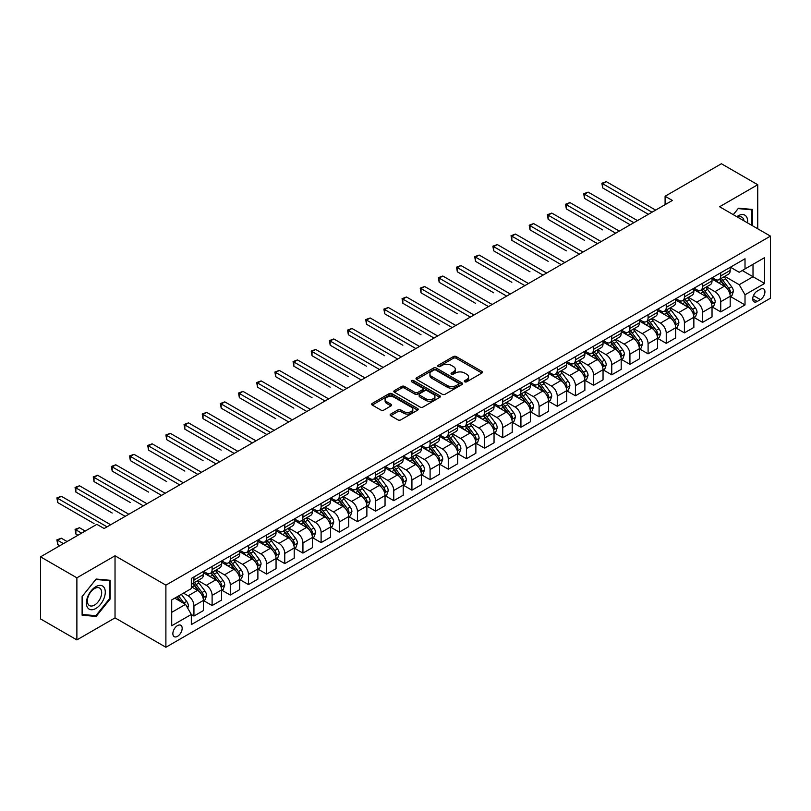 <?xml version="1.0" encoding="UTF-8"?>
<svg xmlns="http://www.w3.org/2000/svg" width="811" height="811" viewBox="0 0 811 811"><rect width="100%" height="100%" fill="white"/><g stroke="black" fill="none" stroke-linecap="round" stroke-linejoin="round"><path stroke-width="1.22" d="M464.723 381.799A1.409 0.811 0 0 0 466.72 381.799L481.876 373.05A2.017 1.166 0 0 0 482.474 372.229A2.017 1.166 0 0 0 481.876 371.408L456.198 356.576A2.017 1.166 0 0 0 453.349 356.576L438.193 365.325A1.409 0.811 0 0 0 437.778 365.903A1.409 0.811 0 0 0 438.193 366.481A1.409 0.811 0 0 0 440.191 366.481L442.147 365.345A6.458 3.731 0 0 1 451.281 365.345L453.42 366.582A6.458 3.731 0 0 1 455.316 369.218A6.458 3.731 0 0 1 453.42 371.854L451.463 372.989A1.409 0.811 0 0 0 451.048 373.567A1.409 0.811 0 0 0 451.463 374.145A1.409 0.811 0 0 0 453.461 374.145L455.417 373.009A6.458 3.731 0 0 1 464.551 373.009L466.69 374.246A6.458 3.731 0 0 1 468.576 376.882A6.458 3.731 0 0 1 466.69 379.518L464.723 380.643A1.409 0.811 0 0 0 464.308 381.221A1.409 0.811 0 0 0 464.723 381.799L464.723 380.643M177.518 636.341A6.579 3.802 120 0 0 181.816 630.542A6.579 3.802 120 0 0 180.812 625.271A6.579 3.802 120 0 0 177.518 625.595A6.579 3.802 120 0 0 173.219 631.394A6.579 3.802 120 0 0 174.233 636.665A6.579 3.802 120 0 0 177.518 636.341M390.73 414.066A2.017 1.166 0 0 0 390.132 414.887A2.017 1.166 0 0 0 390.73 415.708L397.927 419.865A2.017 1.166 0 0 0 400.786 419.865L417.614 410.153A2.017 1.166 0 0 0 418.202 409.332A2.017 1.166 0 0 0 417.614 408.501L391.936 393.68A2.017 1.166 0 0 0 389.087 393.68L372.249 403.402A2.017 1.166 0 0 0 371.661 404.223A2.017 1.166 0 0 0 372.249 405.044L380.957 410.072A2.017 1.166 0 0 0 383.806 410.072L391.014 405.905A2.017 1.166 0 0 0 391.601 405.084A2.017 1.166 0 0 0 391.014 404.263L386.695 401.769A5.393 3.112 0 0 1 385.113 399.57A5.393 3.112 0 0 1 388.449 396.691A5.393 3.112 0 0 1 394.328 397.37L411.228 407.122A5.393 3.112 0 0 1 412.809 409.332A5.393 3.112 0 0 1 409.484 412.211A5.393 3.112 0 0 1 403.604 411.532L400.786 409.9A2.017 1.166 0 0 0 397.927 409.9L390.73 414.066L390.73 415.708M115.03 555.788L76.883 577.817L40.55 556.843L40.55 618.925L76.883 639.909L115.03 617.881L165.89 647.249L165.89 585.157L115.03 555.788L115.03 617.881M757.738 228.783L757.738 184.726L719.59 206.754L770.45 236.123L165.89 585.157M757.738 184.726L721.405 163.751L665.091 196.262L665.091 204.656M40.55 556.843L96.864 524.332L104.132 528.519L672.36 200.459L665.091 196.262M442.289 394.258A2.017 1.166 0 0 0 445.148 394.258L461.976 384.536A2.017 1.166 0 0 0 462.574 383.715A2.017 1.166 0 0 0 461.976 382.893L436.298 368.072A2.017 1.166 0 0 0 433.449 368.072L416.621 377.784A2.017 1.166 0 0 0 416.023 378.605A2.017 1.166 0 0 0 416.621 379.436L442.289 394.258M412.262 382.103A1.409 0.811 0 0 1 413.691 382.305L413.691 380.623L439.795 395.697A2.017 1.166 0 0 1 440.383 396.518A2.017 1.166 0 0 1 439.795 397.349L422.967 407.061A2.017 1.166 0 0 1 420.108 407.061L394.44 392.24L394.44 390.588A2.017 1.166 0 0 0 393.842 391.419A2.017 1.166 0 0 0 394.44 392.24M394.44 390.588L401.638 386.431A2.017 1.166 0 0 1 404.496 386.431L414.908 392.443A2.017 1.166 0 0 0 417.756 392.443L422.541 389.685A2.017 1.166 0 0 0 423.129 388.864A2.017 1.166 0 0 0 422.541 388.043L411.694 381.778A1.409 0.811 0 0 1 411.278 381.2A1.409 0.811 0 0 1 412.15 380.45A1.409 0.811 0 0 1 413.691 380.623M760.424 289.233L757.221 291.078A6.366 3.68 120 0 0 753.064 296.694A6.366 3.68 120 0 0 754.037 301.793A6.366 3.68 120 0 0 757.221 301.479L760.424 299.634A6.366 3.68 120 0 0 764.58 294.018A6.366 3.68 120 0 0 763.607 288.919A6.366 3.68 120 0 0 760.424 289.233M165.89 647.249L770.45 298.205L770.45 236.123M730.417 267.204L739.206 272.283L745.015 268.928L745.015 258.77L191.325 578.446L191.325 588.593L171.709 599.927L171.709 625.768L191.325 614.444L191.325 624.592L745.015 304.926L745.015 294.768L739.206 284.702L724.75 276.358M745.015 268.928L764.641 257.604L764.641 283.445L745.015 294.768M76.883 577.817L76.883 639.909M742.258 270.519L753.013 276.733L753.013 264.315L764.641 257.604M739.206 284.702L753.013 276.733L764.641 283.445M171.709 612.346L185.516 604.367L174.76 598.163M191.325 614.525L193.941 616.036L193.941 605.878A8.222 4.744 -120 0 0 188.132 595.811L183.479 593.125M193.941 616.036L203.389 610.582L203.389 600.424A8.222 4.744 -120 0 0 197.57 590.357L191.325 586.748M203.602 600.637L212.107 605.543L212.107 595.396A8.222 4.744 -120 0 0 206.298 585.329L197.945 580.504M212.107 605.543L221.555 600.089L221.555 589.942A8.222 4.744 -120 0 0 215.736 579.875L203.389 572.738M221.768 590.155L230.273 595.061L230.273 584.903A8.222 4.744 -120 0 0 224.465 574.837L216.111 570.021M230.273 595.061L239.721 589.607L239.721 579.449A8.222 4.744 -120 0 0 233.903 569.383L221.555 562.256M239.934 579.662L248.44 584.569L248.44 574.421A8.222 4.744 -120 0 0 242.621 564.355L234.278 559.529M248.44 584.569L257.888 579.115L257.888 568.967A8.222 4.744 -120 0 0 252.069 558.901L239.721 551.764M258.101 569.17L266.606 574.087L266.606 563.929A8.222 4.744 -120 0 0 260.787 553.862L252.444 549.047M266.606 574.087L276.054 568.633L276.054 558.475A8.222 4.744 -120 0 0 270.235 548.408L257.888 541.272M276.267 558.688L284.773 563.594L284.773 553.447A8.222 4.744 -120 0 0 278.954 543.37L270.61 538.555M284.773 563.594L294.221 558.14L294.221 547.993A8.222 4.744 -120 0 0 288.402 537.916L276.054 530.789M294.434 548.195L302.939 553.102L302.939 542.954A8.222 4.744 -120 0 0 297.12 532.888L288.777 528.062M302.939 553.102L312.387 547.658L312.387 537.5A8.222 4.744 -120 0 0 306.568 527.434L294.221 520.297M312.6 537.713L321.105 542.62L321.105 532.462A8.222 4.744 -120 0 0 315.286 522.396L306.943 517.58M321.105 542.62L330.543 537.166L330.543 527.008A8.222 4.744 -120 0 0 324.735 516.942L312.387 509.815M330.766 527.221L339.272 532.128L339.272 521.98A8.222 4.744 -120 0 0 333.453 511.913L325.11 507.088M339.272 532.128L348.71 526.674L348.71 516.526A8.222 4.744 -120 0 0 342.901 506.459L330.543 499.323M348.933 516.739L357.438 521.645L357.438 511.488A8.222 4.744 -120 0 0 351.619 501.421L343.276 496.606M357.438 521.645L366.876 516.191L366.876 506.034A8.222 4.744 -120 0 0 361.067 495.967L348.71 488.84M367.099 506.246L375.594 511.153L375.594 501.005A8.222 4.744 -120 0 0 369.786 490.939L361.442 486.113M375.594 511.153L385.043 505.699L385.043 495.551A8.222 4.744 -120 0 0 379.234 485.485L366.876 478.348M385.266 495.754L393.761 500.671L393.761 490.513A8.222 4.744 -120 0 0 387.952 480.447L379.609 475.631M393.761 500.671L403.209 495.217L403.209 485.059A8.222 4.744 -120 0 0 397.4 474.993L385.043 467.866M403.432 485.272L411.927 490.179L411.927 480.031A8.222 4.744 -120 0 0 406.118 469.954L397.775 465.139M411.927 490.179L421.375 484.725L421.375 474.577A8.222 4.744 -120 0 0 415.567 464.5L403.209 457.374M421.598 474.78L430.094 479.696L430.094 469.539A8.222 4.744 -120 0 0 424.285 459.472L415.942 454.657M430.094 479.696L439.542 474.242L439.542 464.085A8.222 4.744 -120 0 0 433.733 454.018L421.375 446.881M439.765 464.297L448.26 469.204L448.26 459.056A8.222 4.744 -120 0 0 442.451 448.98L434.098 444.164M448.26 469.204L457.708 463.75L457.708 453.602A8.222 4.744 -120 0 0 451.899 443.526L439.542 436.399M457.931 453.805L466.426 458.712L466.426 448.564A8.222 4.744 -120 0 0 460.618 438.498L452.264 433.672M466.426 458.712L475.875 453.258L475.875 443.11A8.222 4.744 -120 0 0 470.066 433.044L457.708 425.907M476.087 443.323L484.593 448.23L484.593 438.072A8.222 4.744 -120 0 0 478.784 428.005L470.431 423.19M484.593 448.23L494.041 442.776L494.041 432.618A8.222 4.744 -120 0 0 488.222 422.551L475.875 415.425M494.254 432.831L502.759 437.737L502.759 427.59A8.222 4.744 -120 0 0 496.95 417.523L488.597 412.698M502.759 437.737L512.207 432.283L512.207 422.136A8.222 4.744 -120 0 0 506.388 412.069L494.041 404.932M512.42 422.349L520.926 427.255L520.926 417.097A8.222 4.744 -120 0 0 515.117 407.031L506.763 402.215M520.926 427.255L530.374 421.801L530.374 411.643A8.222 4.744 -120 0 0 524.555 401.577L512.207 394.45M530.587 411.856L539.092 416.763L539.092 406.615A8.222 4.744 -120 0 0 533.273 396.538L524.93 391.723M539.092 416.763L548.54 411.309L548.54 401.161A8.222 4.744 -120 0 0 542.721 391.095L530.374 383.958M548.753 401.364L557.258 406.281L557.258 396.123A8.222 4.744 -120 0 0 551.439 386.056L543.096 381.241M557.258 406.281L566.707 400.827L566.707 390.669A8.222 4.744 -120 0 0 560.888 380.602L548.54 373.465M566.919 390.882L575.425 395.788L575.425 385.641A8.222 4.744 -120 0 0 569.606 375.564L561.263 370.749M575.425 395.788L584.873 390.334L584.873 380.187A8.222 4.744 -120 0 0 579.054 370.11L566.707 362.983M585.086 380.389L593.591 385.296L593.591 375.148A8.222 4.744 -120 0 0 587.772 365.082L579.429 360.256M593.591 385.296L603.039 379.842L603.039 369.694A8.222 4.744 -120 0 0 597.22 359.628L584.873 352.491M603.252 369.907L611.758 374.814L611.758 364.656A8.222 4.744 -120 0 0 605.939 354.589L597.595 349.774M611.758 374.814L621.196 369.36L621.196 359.202A8.222 4.744 -120 0 0 615.387 349.135L603.039 342.009M621.419 359.415L629.924 364.321L629.924 354.174A8.222 4.744 -120 0 0 624.105 344.107L615.762 339.282M629.924 364.321L639.362 358.867L639.362 348.72A8.222 4.744 -120 0 0 633.553 338.653L621.196 331.517M639.585 348.933L648.09 353.839L648.09 343.682A8.222 4.744 -120 0 0 642.271 333.615L633.928 328.8M648.09 353.839L657.528 348.385L657.528 338.228A8.222 4.744 -120 0 0 651.72 328.161L639.362 321.034M657.751 338.44L666.247 343.347L666.247 333.199A8.222 4.744 -120 0 0 660.438 323.133L652.095 318.307M666.247 343.347L675.695 337.893L675.695 327.745A8.222 4.744 -120 0 0 669.886 317.679L657.528 310.542M675.918 327.948L684.413 332.865L684.413 322.707A8.222 4.744 -120 0 0 678.604 312.64L670.261 307.825M684.413 332.865L693.861 327.411L693.861 317.253A8.222 4.744 -120 0 0 688.052 307.187L675.695 300.05M694.084 317.466L702.579 322.373L702.579 312.225A8.222 4.744 -120 0 0 696.771 302.148L688.427 297.333M702.579 322.373L712.028 316.919L712.028 306.771A8.222 4.744 -120 0 0 706.219 296.694L693.861 289.568M712.251 306.974L720.746 311.89L720.746 301.733A8.222 4.744 -120 0 0 714.937 291.666L706.594 286.841M720.746 311.89L730.194 306.436L730.194 296.279A8.222 4.744 -120 0 0 724.385 286.212L712.028 279.075M712.251 277.697L714.937 279.248A8.222 4.744 -120 0 0 719.043 279.653A8.222 4.744 -120 0 0 720.746 275.892L720.746 272.79M694.084 288.179L696.771 289.73A8.222 4.744 -120 0 0 700.876 290.145A8.222 4.744 -120 0 0 702.579 286.374L702.579 283.272M675.918 298.671L678.604 300.222A8.222 4.744 -120 0 0 682.71 300.628A8.222 4.744 -120 0 0 684.413 296.867L684.413 293.764M657.751 309.153L660.438 310.714A8.222 4.744 -120 0 0 664.544 311.12A8.222 4.744 -120 0 0 666.247 307.359L666.247 304.247M639.585 319.646L642.271 321.197A8.222 4.744 -120 0 0 646.387 321.602A8.222 4.744 -120 0 0 648.09 317.841L648.09 314.739M621.419 330.138L624.105 331.689A8.222 4.744 -120 0 0 628.221 332.094A8.222 4.744 -120 0 0 629.924 328.333L629.924 325.221M603.252 340.62L605.939 342.171A8.222 4.744 -120 0 0 610.054 342.577A8.222 4.744 -120 0 0 611.758 338.816L611.758 335.713M585.086 351.112L587.772 352.663A8.222 4.744 -120 0 0 591.888 353.069A8.222 4.744 -120 0 0 593.591 349.308L593.591 346.206M566.919 361.594L569.606 363.146A8.222 4.744 -120 0 0 573.722 363.561A8.222 4.744 -120 0 0 575.425 359.79L575.425 356.688M548.753 372.087L551.439 373.638A8.222 4.744 -120 0 0 555.555 374.043A8.222 4.744 -120 0 0 557.258 370.282L557.258 367.18M530.587 382.569L533.273 384.13A8.222 4.744 -120 0 0 537.389 384.536A8.222 4.744 -120 0 0 539.092 380.764L539.092 377.662M512.42 393.061L515.117 394.612A8.222 4.744 -120 0 0 519.222 395.018A8.222 4.744 -120 0 0 520.926 391.257L520.926 388.155M494.254 403.554L496.95 405.105A8.222 4.744 -120 0 0 501.056 405.51A8.222 4.744 -120 0 0 502.759 401.749L502.759 398.637M476.087 414.036L478.784 415.587A8.222 4.744 -120 0 0 482.89 415.992A8.222 4.744 -120 0 0 484.593 412.231L484.593 409.129M457.931 424.528L460.618 426.079A8.222 4.744 -120 0 0 464.723 426.485A8.222 4.744 -120 0 0 466.426 422.724L466.426 419.611M439.765 435.01L442.451 436.561A8.222 4.744 -120 0 0 446.557 436.977A8.222 4.744 -120 0 0 448.26 433.206L448.26 430.104M421.598 445.503L424.285 447.054A8.222 4.744 -120 0 0 428.39 447.459A8.222 4.744 -120 0 0 430.094 443.698L430.094 440.596M403.432 455.985L406.118 457.546A8.222 4.744 -120 0 0 410.224 457.951A8.222 4.744 -120 0 0 411.927 454.18L411.927 451.078M385.266 466.477L387.952 468.028A8.222 4.744 -120 0 0 392.058 468.434A8.222 4.744 -120 0 0 393.761 464.673L393.761 461.571M367.099 476.969L369.786 478.52A8.222 4.744 -120 0 0 373.901 478.926A8.222 4.744 -120 0 0 375.594 475.165L375.594 472.053M348.933 487.452L351.619 489.003A8.222 4.744 -120 0 0 355.735 489.408A8.222 4.744 -120 0 0 357.438 485.647L357.438 482.545M330.766 497.944L333.453 499.495A8.222 4.744 -120 0 0 337.569 499.9A8.222 4.744 -120 0 0 339.272 496.139L339.272 493.027M312.6 508.426L315.286 509.977A8.222 4.744 -120 0 0 319.402 510.383A8.222 4.744 -120 0 0 321.105 506.622L321.105 503.519M294.434 518.918L297.12 520.469A8.222 4.744 -120 0 0 301.236 520.875A8.222 4.744 -120 0 0 302.939 517.114L302.939 514.012M276.267 529.401L278.954 530.952A8.222 4.744 -120 0 0 283.069 531.367A8.222 4.744 -120 0 0 284.773 527.596L284.773 524.494M258.101 539.893L260.787 541.444A8.222 4.744 -120 0 0 264.903 541.849A8.222 4.744 -120 0 0 266.606 538.088L266.606 534.986M239.934 550.375L242.621 551.936A8.222 4.744 -120 0 0 246.737 552.342A8.222 4.744 -120 0 0 248.44 548.581L248.44 545.468M221.768 560.867L224.465 562.418A8.222 4.744 -120 0 0 228.57 562.824A8.222 4.744 -120 0 0 230.273 559.063L230.273 555.961M203.602 571.36L206.298 572.911A8.222 4.744 -120 0 0 210.404 573.316A8.222 4.744 -120 0 0 212.107 569.555L212.107 566.443M730.417 296.491L745.015 304.926M719.043 279.653L728.491 274.199A8.222 4.744 -120 0 0 730.194 270.438L730.194 267.336M700.876 290.145L710.324 284.691A8.222 4.744 -120 0 0 712.028 280.92L712.028 277.818M682.71 300.628L692.158 295.174A8.222 4.744 -120 0 0 693.861 291.413L693.861 288.31M664.544 311.12L673.992 305.666A8.222 4.744 -120 0 0 675.695 301.905L675.695 298.793M646.387 321.602L655.825 316.148A8.222 4.744 -120 0 0 657.528 312.387L657.528 309.285M628.221 332.094L637.659 326.64A8.222 4.744 -120 0 0 639.362 322.879L639.362 319.767M610.054 342.577L619.492 337.123A8.222 4.744 -120 0 0 621.196 333.362L621.196 330.259M591.888 353.069L601.336 347.615A8.222 4.744 -120 0 0 603.039 343.854L603.039 340.752M573.722 363.561L583.17 358.107A8.222 4.744 -120 0 0 584.873 354.336L584.873 351.234M555.555 374.043L565.003 368.589A8.222 4.744 -120 0 0 566.707 364.828L566.707 361.726M537.389 384.536L546.837 379.082A8.222 4.744 -120 0 0 548.54 375.321L548.54 372.208M519.222 395.018L528.671 389.564A8.222 4.744 -120 0 0 530.374 385.803L530.374 382.701M501.056 405.51L510.504 400.056A8.222 4.744 -120 0 0 512.207 396.295L512.207 393.183M482.89 415.992L492.338 410.538A8.222 4.744 -120 0 0 494.041 406.777L494.041 403.675M464.723 426.485L474.171 421.031A8.222 4.744 -120 0 0 475.875 417.27L475.875 414.168M446.557 436.977L456.005 431.523A8.222 4.744 -120 0 0 457.708 427.752L457.708 424.65M428.39 447.459L437.839 442.005A8.222 4.744 -120 0 0 439.542 438.244L439.542 435.142M410.224 457.951L419.672 452.497A8.222 4.744 -120 0 0 421.375 448.726L421.375 445.624M392.058 468.434L401.506 462.98A8.222 4.744 -120 0 0 403.209 459.219L403.209 456.117M373.901 478.926L383.339 473.472A8.222 4.744 -120 0 0 385.043 469.711L385.043 466.599M355.735 489.408L365.173 483.954A8.222 4.744 -120 0 0 366.876 480.193L366.876 477.091M337.569 499.9L347.007 494.446A8.222 4.744 -120 0 0 348.71 490.685L348.71 487.573M319.402 510.383L328.85 504.939A8.222 4.744 -120 0 0 330.543 501.168L330.543 498.066M301.236 520.875L310.684 515.421A8.222 4.744 -120 0 0 312.387 511.66L312.387 508.558M283.069 531.367L292.518 525.913A8.222 4.744 -120 0 0 294.221 522.142L294.221 519.04M264.903 541.849L274.351 536.395A8.222 4.744 -120 0 0 276.054 532.634L276.054 529.532M246.737 552.342L256.185 546.888A8.222 4.744 -120 0 0 257.888 543.127L257.888 540.014M228.57 562.824L238.018 557.37A8.222 4.744 -120 0 0 239.721 553.609L239.721 550.507M210.404 573.316L219.852 567.862A8.222 4.744 -120 0 0 221.555 564.101L221.555 560.989M191.325 584.133A8.222 4.744 -120 0 0 192.237 583.798L201.686 578.344A8.222 4.744 -120 0 0 203.389 574.583L203.389 571.481M192.237 583.798A8.222 4.744 -120 0 0 193.941 580.037L193.941 576.935M185.516 604.367L191.325 614.444M752.507 225.762L752.507 209.441L738.476 208.194L733.276 214.662L738.192 208.609L751.777 209.816L751.777 225.336M82.114 615.194L96.134 616.441L110.164 598.994L110.164 580.301L96.134 579.044L82.114 596.49L82.114 615.194M109.434 598.579L110.164 598.994M94.654 615.59L96.134 616.441M465.291 382.001L466.69 381.19A6.458 3.731 0 0 0 468.576 378.555L468.576 376.882M455.316 369.218L455.316 370.901A6.458 3.731 0 0 1 453.42 373.536L452.021 374.337M481.856 373.07L456.198 358.259A2.017 1.166 0 0 0 453.349 358.259L438.761 366.684M461.956 384.556L436.298 369.745A2.017 1.166 0 0 0 433.449 369.745L416.641 379.447M458.418 384.292A1.409 0.811 0 0 0 458.823 383.715A1.409 0.811 0 0 0 458.418 383.137L435.872 370.13A1.409 0.811 0 0 0 433.875 370.13L431.807 371.316A6.458 3.731 0 0 0 429.921 373.952A6.458 3.731 0 0 0 431.807 376.588L447.216 385.489A6.458 3.731 0 0 0 456.34 385.489L458.418 384.292L458.418 385.965A1.409 0.811 0 0 0 458.823 385.397L458.823 383.715M429.921 373.952L429.921 375.635A6.458 3.731 0 0 0 431.807 378.271L431.807 376.588M458.418 385.965L456.34 387.161A6.458 3.731 0 0 1 447.216 387.161L431.807 378.271M394.46 392.25L401.638 388.114L401.638 386.431M423.129 388.864L423.129 390.537A2.017 1.166 0 0 1 422.541 391.368L417.756 394.126A2.017 1.166 0 0 1 414.908 394.126L404.496 388.114A2.017 1.166 0 0 0 401.638 388.114M413.691 382.305L439.775 397.36M425.714 398.688A5.393 3.112 0 0 0 431.594 399.357A5.393 3.112 0 0 0 434.919 396.478A5.393 3.112 0 0 0 433.338 394.278L427.387 390.841A2.017 1.166 0 0 0 424.538 390.841L419.753 393.599A2.017 1.166 0 0 0 419.165 394.42A2.017 1.166 0 0 0 419.753 395.241L425.714 398.688L425.714 400.36A5.393 3.112 0 0 0 431.594 401.039A5.393 3.112 0 0 0 434.919 398.16L434.919 396.478M419.165 394.42L419.165 396.103A2.017 1.166 0 0 0 419.753 396.924L419.753 395.241M425.714 400.36L419.753 396.924M412.809 409.332L412.809 411.005A5.393 3.112 0 0 1 409.484 413.884A5.393 3.112 0 0 1 403.604 413.204L400.786 411.582A2.017 1.166 0 0 0 397.927 411.582L390.75 415.729M385.113 399.57L385.113 401.242A5.393 3.112 0 0 0 386.695 403.452L386.695 401.769M391.014 404.263L391.014 405.905L386.695 403.452M417.584 410.163L391.936 395.362A2.017 1.166 0 0 0 389.087 395.362L372.279 405.064M730.194 296.613L731.938 295.61L733.387 291.413A5.444 3.143 -120 0 0 731.654 286.78L725.713 278.852A15.723 9.073 -120 0 0 724 276.794M718.09 282.583A15.723 9.073 -120 0 0 714.876 279.207M729.697 293.278L730.447 291.646A5.444 3.143 -120 0 0 728.896 288.371L722.956 280.444A15.723 9.073 -120 0 0 721.243 278.386M719.773 279.237A13.047 7.532 60 0 1 721.922 281.67L726.94 288.371M602.674 229.868L566.342 208.893L566.342 204.696L569.971 202.598L619.31 231.084M719.499 279.4A15.723 9.073 60 0 1 721.212 281.447L725.156 286.719M652.014 212.208L602.674 183.722L606.304 181.623L655.643 210.11M648.374 214.307L602.674 187.919L602.674 183.722L601.874 183.266L606.304 181.623M602.674 187.919L601.874 183.266M712.028 307.105L713.771 306.092L715.221 301.905A5.444 3.143 -120 0 0 713.487 297.262L707.547 289.334A15.723 9.073 -120 0 0 705.834 287.276M699.923 293.065A15.723 9.073 -120 0 0 696.71 289.699M711.531 303.77L712.281 302.128A5.444 3.143 -120 0 0 710.73 298.853L704.789 290.926A15.723 9.073 -120 0 0 703.076 288.878M701.606 289.72A13.047 7.532 60 0 1 703.755 292.153L708.773 298.864M584.508 240.36L548.175 219.386L548.175 215.189L551.804 213.09L601.144 241.577M701.333 289.882A15.723 9.073 60 0 1 703.046 291.94L706.989 297.211M693.861 317.588L695.605 316.584L697.065 312.387A5.444 3.143 -120 0 0 695.321 307.754L689.38 299.827A15.723 9.073 -120 0 0 687.667 297.769M681.767 303.557A15.723 9.073 -120 0 0 678.543 300.192M693.364 314.252L694.115 312.62A5.444 3.143 -120 0 0 692.564 309.346L686.623 301.418A15.723 9.073 -120 0 0 684.91 299.36M683.44 300.212A13.047 7.532 60 0 1 685.589 302.645L690.607 309.356M566.342 250.842L530.009 229.868L530.009 225.671L533.638 223.572L582.977 252.059M683.166 300.374A15.723 9.073 60 0 1 684.879 302.422L688.823 307.693M675.695 328.08L677.438 327.076L678.898 322.879A5.444 3.143 -120 0 0 677.155 318.236L671.214 310.309A15.723 9.073 -120 0 0 669.501 308.261M663.601 314.039A15.723 9.073 -120 0 0 660.377 310.674M675.198 324.745L675.958 323.113A5.444 3.143 -120 0 0 674.397 319.828L668.457 311.911A15.723 9.073 -120 0 0 666.743 309.853M665.273 310.694A13.047 7.532 60 0 1 667.423 313.127L672.441 319.838M548.175 261.335L511.842 240.36L511.842 236.163L515.472 234.065L564.811 262.551M665 310.856A15.723 9.073 60 0 1 666.713 312.914L670.656 318.186M633.847 222.69L584.508 194.214L588.137 192.116L637.476 220.602M630.208 224.789L584.508 198.401L584.508 194.214L583.707 193.748L588.137 192.116M584.508 198.401L583.707 193.748M615.681 233.183L565.541 204.24L569.971 202.598M566.342 208.893L565.541 204.24M597.514 243.675L547.374 214.722L551.804 213.09M548.175 219.386L547.374 214.722M657.528 338.562L659.272 337.558L660.732 333.362A5.444 3.143 -120 0 0 658.988 328.729L653.048 320.801A15.723 9.073 -120 0 0 651.334 318.743M645.434 324.532A15.723 9.073 -120 0 0 642.211 321.166M657.032 335.227L657.792 333.595A5.444 3.143 -120 0 0 656.231 330.32L650.29 322.393A15.723 9.073 -120 0 0 648.577 320.335M647.117 321.186A13.047 7.532 60 0 1 649.256 323.619L654.284 330.33M530.009 271.817L493.676 250.842L493.676 246.645L497.305 244.557L546.644 273.033M646.833 321.349A15.723 9.073 60 0 1 648.547 323.396L652.49 328.668M579.348 254.157L529.208 225.215L533.638 223.572M530.009 229.868L529.208 225.215M747.539 222.893A13.361 7.715 120 0 0 746.363 216.547A13.361 7.715 120 0 0 736.834 216.709M743.961 220.825A10.117 5.839 120 0 0 743.058 218.25A10.117 5.839 120 0 0 741.923 217.196A10.117 5.839 120 0 0 737.757 217.247M750.874 209.299L751.777 209.816M95.85 586.667A13.361 7.715 120 0 0 86.402 603.029A13.361 7.715 120 0 0 95.85 608.483A13.361 7.715 120 0 0 105.288 592.121A13.361 7.715 120 0 0 95.85 586.667M94.522 588.553A10.117 5.839 120 0 0 87.912 597.464A10.117 5.839 120 0 0 89.463 605.574A10.117 5.839 120 0 0 94.522 605.067A10.117 5.839 120 0 0 101.132 596.156A10.117 5.839 120 0 0 99.581 588.056A10.117 5.839 120 0 0 94.522 588.553M109.434 598.792L95.85 615.691L82.256 614.474L82.256 596.359L95.85 579.459L109.434 580.676L109.434 598.792M108.532 580.149L109.434 580.676M639.362 349.054L641.106 348.051L642.565 343.854A5.444 3.143 -120 0 0 640.822 339.211L634.891 331.283A15.723 9.073 -120 0 0 633.168 329.236M627.268 335.024A15.723 9.073 -120 0 0 624.044 331.648M638.865 345.719L639.626 344.087A5.444 3.143 -120 0 0 638.064 340.813L632.124 332.885A15.723 9.073 -120 0 0 630.411 330.827M628.951 331.669A13.047 7.532 60 0 1 631.09 334.112L636.118 340.813M511.842 282.309L475.51 261.335L475.51 257.138L479.149 255.039L528.478 283.526M628.667 331.831A15.723 9.073 60 0 1 630.38 333.889L634.334 339.16M621.196 359.547L622.939 358.533L624.399 354.336A5.444 3.143 -120 0 0 622.655 349.703L616.725 341.776A15.723 9.073 -120 0 0 615.002 339.718M609.102 345.506A15.723 9.073 -120 0 0 605.878 342.141M620.709 356.201L621.459 354.569A5.444 3.143 -120 0 0 619.898 351.295L613.957 343.367A15.723 9.073 -120 0 0 612.244 341.319M610.784 342.161A13.047 7.532 60 0 1 612.923 344.594L617.952 351.305M493.676 292.801L457.343 271.817L457.343 267.63L460.983 265.532L510.312 294.018M610.501 342.323A15.723 9.073 60 0 1 612.214 344.381L616.167 349.642M603.039 370.029L604.783 369.025L606.233 364.828A5.444 3.143 -120 0 0 604.489 360.185L598.559 352.268A15.723 9.073 -120 0 0 596.835 350.21M590.935 355.999A15.723 9.073 -120 0 0 587.711 352.623M602.543 366.694L603.293 365.062A5.444 3.143 -120 0 0 601.732 361.787L595.791 353.86A15.723 9.073 -120 0 0 594.078 351.802M592.618 352.643A13.047 7.532 60 0 1 594.757 355.086L599.785 361.787M475.51 303.284L439.177 282.309L439.177 278.112L442.816 276.014L492.155 304.5M592.334 352.805A15.723 9.073 60 0 1 594.047 354.863L598.001 360.135M584.873 380.521L586.617 379.507L588.066 375.321A5.444 3.143 -120 0 0 586.323 370.678L580.392 362.75A15.723 9.073 -120 0 0 578.669 360.692M572.769 366.481A15.723 9.073 -120 0 0 569.545 363.115M584.376 377.186L585.126 375.544A5.444 3.143 -120 0 0 583.565 372.269L577.625 364.342A15.723 9.073 -120 0 0 575.911 362.294M574.452 363.135A13.047 7.532 60 0 1 576.591 365.568L581.619 372.279M457.343 313.776L421.01 292.801L421.01 288.604L424.65 286.506L473.989 314.992M574.168 363.298A15.723 9.073 60 0 1 575.881 365.355L579.835 370.627M566.707 391.003L568.45 390L569.9 385.803A5.444 3.143 -120 0 0 568.166 381.17L562.226 373.242A15.723 9.073 -120 0 0 560.513 371.185M554.602 376.973A15.723 9.073 -120 0 0 551.379 373.607M566.21 387.668L566.96 386.036A5.444 3.143 -120 0 0 565.399 382.762L559.458 374.834A15.723 9.073 -120 0 0 557.745 372.776M556.285 373.628A13.047 7.532 60 0 1 558.424 376.061L563.452 382.772M439.177 324.258L402.844 303.284L402.844 299.087L406.483 296.988L455.823 325.475M556.001 373.79A15.723 9.073 60 0 1 557.715 375.838L561.668 381.109M561.182 264.65L511.042 235.697L515.472 234.065M511.842 240.36L511.042 235.697M543.015 275.132L492.875 246.189L497.305 244.557M493.676 250.842L492.875 246.189M524.849 285.624L474.709 256.671L479.149 255.039M475.51 261.335L474.709 256.671M506.682 296.106L456.542 267.164L460.983 265.532M457.343 271.817L456.542 267.164M488.516 306.599L438.376 277.656L442.816 276.014M439.177 282.309L438.376 277.656M548.54 401.496L550.284 400.492L551.733 396.295A5.444 3.143 -120 0 0 550 391.652L544.059 383.725A15.723 9.073 -120 0 0 542.346 381.677M536.436 387.455A15.723 9.073 -120 0 0 533.222 384.09M548.043 398.16L548.794 396.528A5.444 3.143 -120 0 0 547.232 393.244L541.292 385.326A15.723 9.073 -120 0 0 539.579 383.268M538.119 384.11A13.047 7.532 60 0 1 540.258 386.543L545.286 393.254M421.01 334.75L384.678 313.776L384.678 309.579L388.317 307.481L437.656 335.967M537.835 384.272A15.723 9.073 60 0 1 539.548 386.33L543.502 391.601M470.35 317.091L420.21 288.138L424.65 286.506M421.01 292.801L420.21 288.138M530.374 411.978L532.117 410.974L533.567 406.777A5.444 3.143 -120 0 0 531.834 402.144L525.893 394.217A15.723 9.073 -120 0 0 524.18 392.159M518.27 397.948A15.723 9.073 -120 0 0 515.056 394.582M529.877 408.643L530.627 407.01A5.444 3.143 -120 0 0 529.066 403.736L523.136 395.809A15.723 9.073 -120 0 0 521.412 393.751M519.952 394.602A13.047 7.532 60 0 1 522.091 397.035L527.12 403.746M402.844 345.233L366.521 324.258L366.521 320.061L370.151 317.963L419.49 346.449M519.669 394.764A15.723 9.073 60 0 1 521.392 396.812L525.335 402.084M452.183 327.573L402.053 298.63L406.483 296.988M402.844 303.284L402.053 298.63M512.207 422.47L513.951 421.467L515.401 417.27A5.444 3.143 -120 0 0 513.667 412.627L507.727 404.699A15.723 9.073 -120 0 0 506.013 402.651M500.103 408.44A15.723 9.073 -120 0 0 496.89 405.064M511.711 419.135L512.461 417.503A5.444 3.143 -120 0 0 510.9 414.228L504.969 406.301A15.723 9.073 -120 0 0 503.246 404.243M501.786 405.084A13.047 7.532 60 0 1 503.925 407.527L508.953 414.228M384.678 355.725L348.355 334.75L348.355 330.553L351.984 328.455L401.323 356.941M501.502 405.247A15.723 9.073 60 0 1 503.225 407.304L507.169 412.576M434.017 338.065L383.887 309.113L388.317 307.481M384.678 313.776L383.887 309.113M494.041 432.962L495.785 431.949L497.234 427.752A5.444 3.143 -120 0 0 495.501 423.119L489.56 415.191A15.723 9.073 -120 0 0 487.847 413.134M481.937 418.922A15.723 9.073 -120 0 0 478.723 415.556M493.544 429.617L494.294 427.985A5.444 3.143 -120 0 0 492.733 424.711L486.803 416.783A15.723 9.073 -120 0 0 485.079 414.735M483.62 415.577A13.047 7.532 60 0 1 485.759 418.01L490.787 424.721M366.521 366.217L330.189 345.233L330.189 341.046L333.818 338.947L383.157 367.424M483.336 415.739A15.723 9.073 60 0 1 485.059 417.797L489.003 423.058M415.85 348.548L365.72 319.605L370.151 317.963M366.521 324.258L365.72 319.605M475.875 443.445L477.618 442.441L479.068 438.244A5.444 3.143 -120 0 0 477.334 433.601L471.394 425.684A15.723 9.073 -120 0 0 469.681 423.626M463.77 429.414A15.723 9.073 -120 0 0 460.557 426.039M475.378 440.109L476.128 438.477A5.444 3.143 -120 0 0 474.567 435.203L468.636 427.275A15.723 9.073 -120 0 0 466.913 425.217M465.453 426.059A13.047 7.532 60 0 1 467.592 428.502L472.62 435.203M348.355 376.699L312.022 355.725L312.022 351.528L315.651 349.429L364.991 377.916M465.169 426.221A15.723 9.073 60 0 1 466.893 428.279L470.836 433.55M397.684 359.04L347.554 330.087L351.984 328.455M348.355 334.75L347.554 330.087M457.708 453.937L459.452 452.923L460.901 448.726A5.444 3.143 -120 0 0 459.168 444.093L453.227 436.166A15.723 9.073 -120 0 0 451.514 434.108M445.604 439.897A15.723 9.073 -120 0 0 442.39 436.531M457.211 450.602L457.962 448.959A5.444 3.143 -120 0 0 456.411 445.685L450.47 437.758A15.723 9.073 -120 0 0 448.757 435.71M447.287 436.551A13.047 7.532 60 0 1 449.436 438.984L454.454 445.695M330.189 387.192L293.856 366.207L293.856 362.02L297.485 359.922L346.824 388.408M447.013 436.713A15.723 9.073 60 0 1 448.726 438.771L452.67 444.033M379.528 369.522L329.388 340.579L333.818 338.947M330.189 345.233L329.388 340.579M439.542 464.419L441.285 463.416L442.735 459.219A5.444 3.143 -120 0 0 441.002 454.586L435.061 446.658A15.723 9.073 -120 0 0 433.348 444.6M427.438 450.389A15.723 9.073 -120 0 0 424.224 447.023M439.045 461.084L439.795 459.452A5.444 3.143 -120 0 0 438.244 456.177L432.304 448.25A15.723 9.073 -120 0 0 430.59 446.192M429.12 447.043A13.047 7.532 60 0 1 431.27 449.476L436.288 456.177M312.022 397.674L275.689 376.699L275.689 372.502L279.319 370.404L328.658 398.89M428.847 447.206A15.723 9.073 60 0 1 430.56 449.253L434.503 454.525M421.375 474.911L423.119 473.898L424.569 469.711A5.444 3.143 -120 0 0 422.835 465.068L416.895 457.14A15.723 9.073 -120 0 0 415.181 455.093M409.281 460.871A15.723 9.073 -120 0 0 406.058 457.505M420.879 471.576L421.629 469.934A5.444 3.143 -120 0 0 420.078 466.66L414.137 458.732A15.723 9.073 -120 0 0 412.424 456.684M410.954 457.526A13.047 7.532 60 0 1 413.103 459.959L418.121 466.67M293.856 408.166L257.523 387.192L257.523 382.995L261.152 380.896L310.491 409.383M410.68 457.688A15.723 9.073 60 0 1 412.393 459.746L416.337 465.017M403.209 485.394L404.953 484.39L406.412 480.193A5.444 3.143 -120 0 0 404.669 475.56L398.728 467.633A15.723 9.073 -120 0 0 397.015 465.575M391.115 471.363A15.723 9.073 -120 0 0 387.891 467.998M402.712 482.058L403.462 480.426A5.444 3.143 -120 0 0 401.911 477.152L395.971 469.224A15.723 9.073 -120 0 0 394.258 467.166M392.788 468.018A13.047 7.532 60 0 1 394.937 470.451L399.955 477.162M275.689 418.648L239.357 397.674L239.357 393.477L242.986 391.378L292.325 419.865M392.514 468.18A15.723 9.073 60 0 1 394.227 470.228L398.171 475.499M385.043 495.886L386.786 494.882L388.246 490.685A5.444 3.143 -120 0 0 386.502 486.042L380.562 478.115A15.723 9.073 -120 0 0 378.849 476.067M372.948 481.856A15.723 9.073 -120 0 0 369.725 478.48M384.546 492.551L385.306 490.919A5.444 3.143 -120 0 0 383.745 487.634L377.804 479.717A15.723 9.073 -120 0 0 376.091 477.659M374.621 478.5A13.047 7.532 60 0 1 376.77 480.933L381.788 487.644M257.523 429.141L266.89 434.554M374.347 478.662A15.723 9.073 60 0 1 376.061 480.72L380.004 485.992M366.876 506.368L368.62 505.365L370.08 501.168A5.444 3.143 -120 0 0 368.336 496.535L362.395 488.607A15.723 9.073 -120 0 0 360.682 486.549M354.782 492.338A15.723 9.073 -120 0 0 351.558 488.972M366.379 503.033L367.14 501.401A5.444 3.143 -120 0 0 365.579 498.126L359.638 490.199A15.723 9.073 -120 0 0 357.925 488.141M356.465 488.992A13.047 7.532 60 0 1 358.604 491.425L363.632 498.136M239.357 439.633L203.024 418.648L203.024 414.451L206.653 412.363L255.992 440.839M356.181 489.155A15.723 9.073 60 0 1 357.894 491.202L361.838 496.474M348.71 516.86L350.453 515.857L351.913 511.66A5.444 3.143 -120 0 0 350.17 507.017L344.239 499.089A15.723 9.073 -120 0 0 342.516 497.042M336.616 502.83A15.723 9.073 -120 0 0 333.392 499.454M348.213 513.525L348.973 511.893A5.444 3.143 -120 0 0 347.412 508.619L341.472 500.691A15.723 9.073 -120 0 0 339.758 498.633M338.299 499.475A13.047 7.532 60 0 1 340.438 501.918L345.466 508.619M221.19 450.115L184.857 429.141L184.857 424.944L188.497 422.845L237.826 451.332M338.015 499.637A15.723 9.073 60 0 1 339.728 501.695L343.682 506.966M330.543 527.353L332.287 526.339L333.747 522.142A5.444 3.143 -120 0 0 332.003 517.509L326.073 509.582A15.723 9.073 -120 0 0 324.349 507.524M318.449 513.312A15.723 9.073 -120 0 0 315.226 509.947M330.057 524.018L330.807 522.375A5.444 3.143 -120 0 0 329.246 519.101L323.305 511.173A15.723 9.073 -120 0 0 321.592 509.126M320.132 509.967A13.047 7.532 60 0 1 322.271 512.4L327.299 519.111M203.024 460.607L166.691 439.623L166.691 435.436L170.33 433.338L219.659 461.824M319.848 510.129A15.723 9.073 60 0 1 321.561 512.187L325.515 517.448M312.387 537.835L314.131 536.831L315.58 532.634A5.444 3.143 -120 0 0 313.837 528.002L307.906 520.074A15.723 9.073 -120 0 0 306.183 518.016M300.283 523.805A15.723 9.073 -120 0 0 297.059 520.429M311.89 534.5L312.64 532.868A5.444 3.143 -120 0 0 311.079 529.593L305.139 521.666A15.723 9.073 -120 0 0 303.426 519.608M301.966 520.459A13.047 7.532 60 0 1 304.105 522.892L309.133 529.593M184.857 471.09L148.525 450.115L148.525 445.918L152.164 443.82L201.503 472.306M301.682 520.621A15.723 9.073 60 0 1 303.395 522.669L307.349 527.941M294.221 548.327L295.964 547.313L297.414 543.127A5.444 3.143 -120 0 0 295.67 538.484L289.74 530.556A15.723 9.073 -120 0 0 288.027 528.498M282.116 534.287A15.723 9.073 -120 0 0 278.893 530.921M293.724 544.992L294.474 543.35A5.444 3.143 -120 0 0 292.913 540.075L286.972 532.148A15.723 9.073 -120 0 0 285.259 530.1M283.799 530.941A13.047 7.532 60 0 1 285.938 533.374L290.967 540.085M166.691 481.582L130.358 460.607L130.358 456.411L133.997 454.312L183.337 482.798M283.515 531.104A15.723 9.073 60 0 1 285.229 533.162L289.182 538.433M276.054 558.809L277.798 557.806L279.248 553.609A5.444 3.143 -120 0 0 277.514 548.976L271.573 541.049A15.723 9.073 -120 0 0 269.86 538.991M263.95 544.779A15.723 9.073 -120 0 0 260.736 541.413M275.558 555.474L276.308 553.842A5.444 3.143 -120 0 0 274.747 550.568L268.806 542.64A15.723 9.073 -120 0 0 267.093 540.582M265.633 541.434A13.047 7.532 60 0 1 267.772 543.867L272.8 550.578M148.525 492.064L112.192 471.09L112.192 466.893L115.831 464.794L165.17 493.281M265.349 541.596A15.723 9.073 60 0 1 267.062 543.644L271.016 548.915M257.888 569.302L259.632 568.298L261.081 564.101A5.444 3.143 -120 0 0 259.348 559.458L253.407 551.531A15.723 9.073 -120 0 0 251.694 549.483M245.784 555.261A15.723 9.073 -120 0 0 242.57 551.896M257.391 565.966L258.141 564.334A5.444 3.143 -120 0 0 256.58 561.05L250.64 553.132A15.723 9.073 -120 0 0 248.926 551.074M247.467 551.916A13.047 7.532 60 0 1 249.606 554.349L254.634 561.06M130.358 502.556L94.025 481.582L94.025 477.385L97.665 475.287L147.004 503.773M247.183 552.078A15.723 9.073 60 0 1 248.896 554.136L252.85 559.408M239.721 579.784L241.465 578.78L242.915 574.583A5.444 3.143 -120 0 0 241.181 569.951L235.241 562.023A15.723 9.073 -120 0 0 233.527 559.965M227.617 565.754A15.723 9.073 -120 0 0 224.404 562.388M239.225 576.449L239.975 574.817A5.444 3.143 -120 0 0 238.414 571.542L232.483 563.615A15.723 9.073 -120 0 0 230.76 561.557M229.3 562.408A13.047 7.532 60 0 1 231.439 564.841L236.467 571.552M112.192 513.039L75.869 492.064L75.869 487.867L79.498 485.779L128.837 514.255M229.016 562.57A15.723 9.073 60 0 1 230.74 564.618L234.683 569.89M221.555 590.276L223.299 589.273L224.748 585.076A5.444 3.143 -120 0 0 223.015 580.433L217.074 572.505A15.723 9.073 -120 0 0 215.361 570.457M209.451 576.246A15.723 9.073 -120 0 0 206.237 572.87M221.058 586.941L221.809 585.309A5.444 3.143 -120 0 0 220.247 582.034L214.317 574.107A15.723 9.073 -120 0 0 212.594 572.049M211.134 572.89A13.047 7.532 60 0 1 213.273 575.334L218.301 582.034M94.025 523.531L57.703 502.556L57.703 498.359L61.332 496.261L110.671 524.747M210.85 573.053A15.723 9.073 60 0 1 212.573 575.111L216.517 580.382M203.389 600.769L205.132 599.755L206.582 595.558A5.444 3.143 -120 0 0 204.848 590.925L198.908 582.997A15.723 9.073 -120 0 0 197.195 580.94M202.892 597.423L203.642 595.791A5.444 3.143 -120 0 0 202.081 592.517L196.15 584.589A15.723 9.073 -120 0 0 194.427 582.541M192.967 583.383A13.047 7.532 60 0 1 195.106 585.816L200.135 592.527M85.236 531.043L79.498 527.728L75.869 529.826L75.869 534.023L77.968 535.24M192.683 583.545A15.723 9.073 60 0 1 194.407 585.603L198.35 590.864M75.869 534.023L75.068 529.36L81.607 533.141M75.068 529.36L79.498 527.728M187.696 608.149L188.416 606.05A5.444 3.143 -120 0 0 186.682 601.407L181.38 594.341M67.07 541.525L61.332 538.21L57.703 540.308L57.703 544.505L59.801 545.722M184.411 603.739A5.444 3.143 -120 0 0 183.915 603.009L178.623 595.933M177.254 596.724L181.066 601.803M176.879 596.937L180.103 601.255M57.703 544.505L56.902 539.852L63.44 543.623M56.902 539.852L61.332 538.21M361.361 380.014L311.221 351.072L315.651 349.429M312.022 355.725L311.221 351.072M343.195 390.507L293.055 361.554L297.485 359.922M293.856 366.207L293.055 361.554M325.029 400.989L274.888 372.046L279.319 370.404M275.689 376.699L274.888 372.046M306.862 411.481L256.722 382.528L261.152 380.896M257.523 387.192L256.722 382.528M288.696 421.963L238.556 393.021L242.986 391.378M239.357 397.674L238.556 393.021M270.529 432.456L221.19 403.969L224.819 401.871L274.159 430.357M266.9 434.554L221.19 408.166L221.19 403.969L220.389 403.503L224.819 401.871M221.19 408.166L220.389 403.503M252.363 442.938L202.223 413.995L206.653 412.363M203.024 418.648L202.223 413.995M234.197 453.43L184.056 424.488L188.497 422.845M184.857 429.141L184.056 424.488M216.03 463.912L165.89 434.97L170.33 433.338M166.691 439.623L165.89 434.97M197.864 474.405L147.724 445.462L152.164 443.82M148.525 450.115L147.724 445.462M179.697 484.897L129.557 455.944L133.997 454.312M130.358 460.607L129.557 455.944M161.531 495.379L111.401 466.437L115.831 464.794M112.192 471.09L111.401 466.437M143.365 505.871L93.235 476.919L97.665 475.287M94.025 481.582L93.235 476.919M125.198 516.354L75.068 487.411L79.498 485.779M75.869 492.064L75.068 487.411M107.032 526.846L56.902 497.893L61.332 496.261M57.703 502.556L56.902 497.893M188.132 595.811L197.57 590.357M206.298 585.329L215.736 579.875M224.465 574.837L233.903 569.383M242.621 564.355L252.069 558.901M260.787 553.862L270.235 548.408M278.954 543.37L288.402 537.916M297.12 532.888L306.568 527.434M315.286 522.396L324.735 516.942M333.453 511.913L342.901 506.459M351.619 501.421L361.067 495.967M369.786 490.939L379.234 485.485M387.952 480.447L397.4 474.993M406.118 469.954L415.567 464.5M424.285 459.472L433.733 454.018M442.451 448.98L451.899 443.526M460.618 438.498L470.066 433.044M478.784 428.005L488.222 422.551M496.95 417.523L506.388 412.069M515.117 407.031L524.555 401.577M533.273 396.538L542.721 391.095M551.439 386.056L560.888 380.602M569.606 375.564L579.054 370.11M587.772 365.082L597.22 359.628M605.939 354.589L615.387 349.135M624.105 344.107L633.553 338.653M642.271 333.615L651.72 328.161M660.438 323.133L669.886 317.679M678.604 312.64L688.052 307.187M696.771 302.148L706.219 296.694M714.937 291.666L724.385 286.212M720.746 275.892L730.194 270.438M720.746 301.733L730.194 296.279M702.579 312.225L712.028 306.771M702.579 286.374L712.028 280.92M684.413 322.707L693.861 317.253M684.413 296.867L693.861 291.413M666.247 333.199L675.695 327.745M666.247 307.359L675.695 301.905M648.09 343.682L657.528 338.228M648.09 317.841L657.528 312.387M629.924 354.174L639.362 348.72M629.924 328.333L639.362 322.879M611.758 364.656L621.196 359.202M611.758 338.816L621.196 333.362M593.591 375.148L603.039 369.694M593.591 349.308L603.039 343.854M575.425 385.641L584.873 380.187M575.425 359.79L584.873 354.336M557.258 396.123L566.707 390.669M557.258 370.282L566.707 364.828M539.092 406.615L548.54 401.161M539.092 380.764L548.54 375.321M520.926 417.097L530.374 411.643M520.926 391.257L530.374 385.803M502.759 427.59L512.207 422.136M502.759 401.749L512.207 396.295M484.593 438.072L494.041 432.618M484.593 412.231L494.041 406.777M466.426 448.564L475.875 443.11M466.426 422.724L475.875 417.27M448.26 459.056L457.708 453.602M448.26 433.206L457.708 427.752M430.094 469.539L439.542 464.085M430.094 443.698L439.542 438.244M411.927 480.031L421.375 474.577M411.927 454.18L421.375 448.726M393.761 490.513L403.209 485.059M393.761 464.673L403.209 459.219M375.594 501.005L385.043 495.551M375.594 475.165L385.043 469.711M357.438 511.488L366.876 506.034M357.438 485.647L366.876 480.193M339.272 521.98L348.71 516.526M339.272 496.139L348.71 490.685M321.105 532.462L330.543 527.008M321.105 506.622L330.543 501.168M302.939 542.954L312.387 537.5M302.939 517.114L312.387 511.66M284.773 553.447L294.221 547.993M284.773 527.596L294.221 522.142M266.606 563.929L276.054 558.475M266.606 538.088L276.054 532.634M248.44 574.421L257.888 568.967M248.44 548.581L257.888 543.127M230.273 584.903L239.721 579.449M230.273 559.063L239.721 553.609M212.107 595.396L221.555 589.942M212.107 569.555L221.555 564.101M193.941 605.878L203.389 600.424M193.941 580.037L203.389 574.583M753.449 295.61L760.424 299.634M752.72 298.884L757.221 301.479M466.69 381.19L466.69 379.518M451.463 374.145L451.463 372.989M453.42 373.536L453.42 371.854M438.193 366.481L438.193 365.325M453.349 358.259L453.349 356.576M456.198 358.259L456.198 356.576M481.876 373.05L481.876 371.408M416.621 379.436L416.621 377.784M433.449 369.745L433.449 368.072M436.298 369.745L436.298 368.072M461.976 384.536L461.976 382.893M447.216 387.161L447.216 385.489M456.34 387.161L456.34 385.489M404.496 388.114L404.496 386.431M414.908 394.126L414.908 392.443M417.756 394.126L417.756 392.443M422.541 391.368L422.541 389.685M439.795 397.349L439.795 395.697M397.927 411.582L397.927 409.9M400.786 411.582L400.786 409.9M403.604 413.204L403.604 411.532M372.249 405.044L372.249 403.402M389.087 395.362L389.087 393.68M391.936 395.362L391.936 393.68M417.614 410.153L417.614 408.501M729.788 293.582L733.357 291.514M722.956 280.444L725.713 278.852M718.668 282.917L721.212 281.447M728.896 288.371L731.654 286.78M728.46 290.5L730.447 291.646M711.622 304.064L715.19 302.006M704.789 290.926L707.547 289.334M700.511 293.4L703.046 291.94M710.73 298.853L713.487 297.262M710.294 300.982L712.281 302.128M693.456 314.556L697.024 312.499M686.623 301.418L689.38 299.827M682.345 303.892L684.879 302.422M692.564 309.346L695.321 307.754M692.128 311.475L694.115 312.62M675.289 325.039L678.858 322.981M668.457 311.911L671.214 310.309M664.179 314.374L666.713 312.914M674.397 319.828L677.155 318.236M673.961 321.957L675.958 323.113M657.123 335.531L660.691 333.473M650.29 322.393L653.048 320.801M646.012 324.866L648.547 323.396M656.231 330.32L658.988 328.729M655.795 332.449L657.792 333.595M638.956 346.013L642.525 343.955M632.124 332.885L634.891 331.283M627.846 335.359L630.38 333.889M638.064 340.813L640.822 339.211M637.628 342.931L639.626 344.087M620.79 356.505L624.358 354.448M613.957 343.367L616.725 341.776M609.679 345.841L612.214 344.381M619.898 351.295L622.655 349.703M619.462 353.424L621.459 354.569M602.624 366.998L606.192 364.93M595.791 353.86L598.559 352.268M591.513 356.333L594.047 354.863M601.732 361.787L604.489 360.185M601.296 363.906L603.293 365.062M584.457 377.48L588.026 375.422M577.625 364.342L580.392 362.75M573.347 366.815L575.881 365.355M583.565 372.269L586.323 370.678M583.139 374.398L585.126 375.544M566.301 387.972L569.859 385.904M559.458 374.834L562.226 373.242M555.18 377.308L557.715 375.838M565.399 382.762L568.166 381.17M564.973 384.89L566.96 386.036M548.135 398.454L551.703 396.397M541.292 385.326L544.059 383.725M537.014 387.79L539.548 386.33M547.232 393.244L550 391.652M546.807 395.373L548.794 396.528M529.968 408.947L533.537 406.889M523.136 395.809L525.893 394.217M518.847 398.282L521.392 396.812M529.066 403.736L531.834 402.144M528.64 405.865L530.627 407.01M511.802 419.429L515.37 417.371M504.969 406.301L507.727 404.699M500.681 408.764L503.225 407.304M510.9 414.228L513.667 412.627M510.474 416.347L512.461 417.503M493.635 429.921L497.204 427.863M486.803 416.783L489.56 415.191M482.515 419.257L485.059 417.797M492.733 424.711L495.501 423.119M492.307 426.839L494.294 427.985M475.469 440.403L479.037 438.345M468.636 427.275L471.394 425.684M464.348 429.749L466.893 428.279M474.567 435.203L477.334 433.601M474.141 437.322L476.128 438.477M457.303 450.896L460.871 448.838M450.47 437.758L453.227 436.166M446.182 440.231L448.726 438.771M456.411 445.685L459.168 444.093M455.975 447.814L457.962 448.959M439.136 461.388L442.705 459.32M432.304 448.25L435.061 446.658M428.015 450.723L430.56 449.253M438.244 456.177L441.002 454.586M437.808 458.306L439.795 459.452M420.97 471.87L424.538 469.812M414.137 458.732L416.895 457.14M409.859 461.206L412.393 459.746M420.078 466.66L422.835 465.068M419.642 468.788L421.629 469.934M402.803 482.363L406.372 480.305M395.971 469.224L398.728 467.633M391.693 471.698L394.227 470.228M401.911 477.152L404.669 475.56M401.475 479.281L403.462 480.426M384.637 492.845L388.205 490.787M377.804 479.717L380.562 478.115M373.526 482.18L376.061 480.72M383.745 487.634L386.502 486.042M383.309 489.763L385.306 490.919M366.471 503.337L370.039 501.279M359.638 490.199L362.395 488.607M355.36 492.672L357.894 491.202M365.579 498.126L368.336 496.535M365.143 500.255L367.14 501.401M348.304 513.819L351.873 511.761M341.472 500.691L344.239 499.089M337.194 503.165L339.728 501.695M347.412 508.619L350.17 507.017M346.976 510.737L348.973 511.893M330.138 524.312L333.706 522.254M323.305 511.173L326.073 509.582M319.027 513.647L321.561 512.187M329.246 519.101L332.003 517.509M328.81 521.23L330.807 522.375M311.971 534.804L315.54 532.736M305.139 521.666L307.906 520.074M300.861 524.139L303.395 522.669M311.079 529.593L313.837 528.002M310.643 531.722L312.64 532.868M293.805 545.286L297.373 543.228M286.972 532.148L289.74 530.556M282.694 534.621L285.229 533.162M292.913 540.075L295.67 538.484M292.487 542.204L294.474 543.35M275.649 555.778L279.207 553.71M268.806 542.64L271.573 541.049M264.528 545.114L267.062 543.644M274.747 550.568L277.514 548.976M274.321 552.697L276.308 553.842M257.482 566.26L261.051 564.203M250.64 553.132L253.407 551.531M246.362 555.596L248.896 554.136M256.58 561.05L259.348 559.458M256.154 563.179L258.141 564.334M239.316 576.753L242.884 574.695M232.483 563.615L235.241 562.023M228.195 566.088L230.74 564.618M238.414 571.542L241.181 569.951M237.988 573.671L239.975 574.817M221.15 587.235L224.718 585.177M214.317 574.107L217.074 572.505M210.029 576.58L212.573 575.111M220.247 582.034L223.015 580.433M219.822 584.153L221.809 585.309M202.983 597.727L206.552 595.669M196.15 584.589L198.908 582.997M191.862 587.063L194.407 585.603M202.081 592.517L204.848 590.925M201.655 594.645L203.642 595.791M187.006 606.952L188.385 606.152M183.915 603.009L186.682 601.407"/></g></svg>
